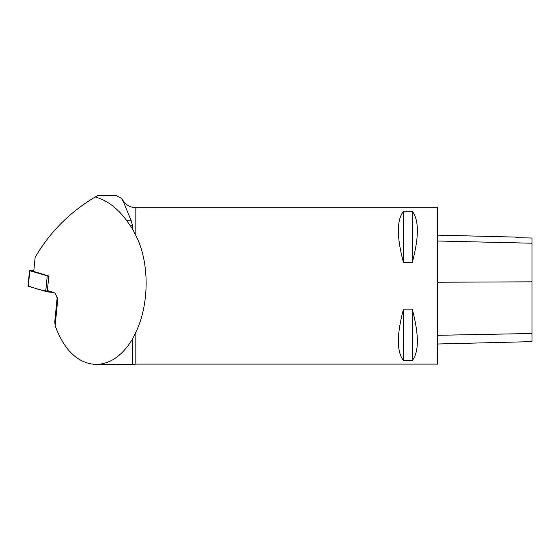 <?xml version="1.0" encoding="UTF-8"?>
<svg xmlns="http://www.w3.org/2000/svg" width="560" height="560" viewBox="0 0 560 560"><rect width="100%" height="100%" fill="white"/><g stroke="black" fill="none" stroke-linecap="round" stroke-linejoin="round"><path stroke-width="0.84" d="M49.175 276.122L33.747 271.453L35.154 257.264C50.001 232.001 70.028 211.911 95.242 196.987C107.177 200.333 117.705 208.271 126.833 220.808L131.243 220.808L123.655 202.377L121.513 198.443L123.655 201.383L123.655 202.377M56.686 295.897L57.085 298.34A4.963 0.616 -174.4 0 0 57.806 298.739L55.083 293.321L53.844 292.495L47.74 290.647M93.121 198.254L97.818 195.51L116.221 195.51L121.513 198.443M57.806 298.739L55.139 325.766C64.358 350.581 78.036 363.482 96.173 364.49C110.313 364.063 122.423 355.572 132.517 339.024L135.828 332.206C149.555 304.094 149.555 261.961 135.828 235.382L132.517 228.935L126.833 220.808M96.173 364.49L132.517 364.49L132.517 339.024M132.517 228.935L132.517 225.582L131.243 220.808M97.818 195.51L95.242 196.987M132.517 364.49L135.828 364.112L437.654 364.112L437.654 207.697L135.828 207.697C130.746 207.571 126.686 205.464 123.655 201.383M403.515 211.225L412.209 211.225C419.076 219.968 419.076 237.125 412.209 262.696L403.515 262.696C396.648 237.125 396.648 219.968 403.515 211.225L403.515 262.696M403.515 309.12L412.209 309.12C419.076 334.684 419.076 351.841 412.209 360.591L403.515 360.591C396.648 351.841 396.648 334.684 403.515 309.12L403.515 360.591M55.139 325.766L54.775 321.776M437.654 344.001L532 341.628L532 238.028L515.984 237.671L532 238.028M437.654 235.137L515.984 237.104L515.984 237.671M412.209 360.591L412.209 309.12M412.209 262.696L412.209 211.225M33.817 270.774L29.82 270.739L48.783 276.276L47.243 291.844L28 286.153L29.533 270.585M28.308 286.055L38.675 289.45L54.026 292.558L47.243 291.844M135.828 235.382L135.828 207.697M135.828 364.112L135.828 332.206M130.263 225.582L132.517 225.582M532 333.494L437.654 335.307M532 281.827L437.654 282.233M532 243.215L437.654 241.003M29.82 270.739L28.287 286.307M45.696 291.578L47.236 276.01M54.775 321.748L57.085 298.34"/></g></svg>
